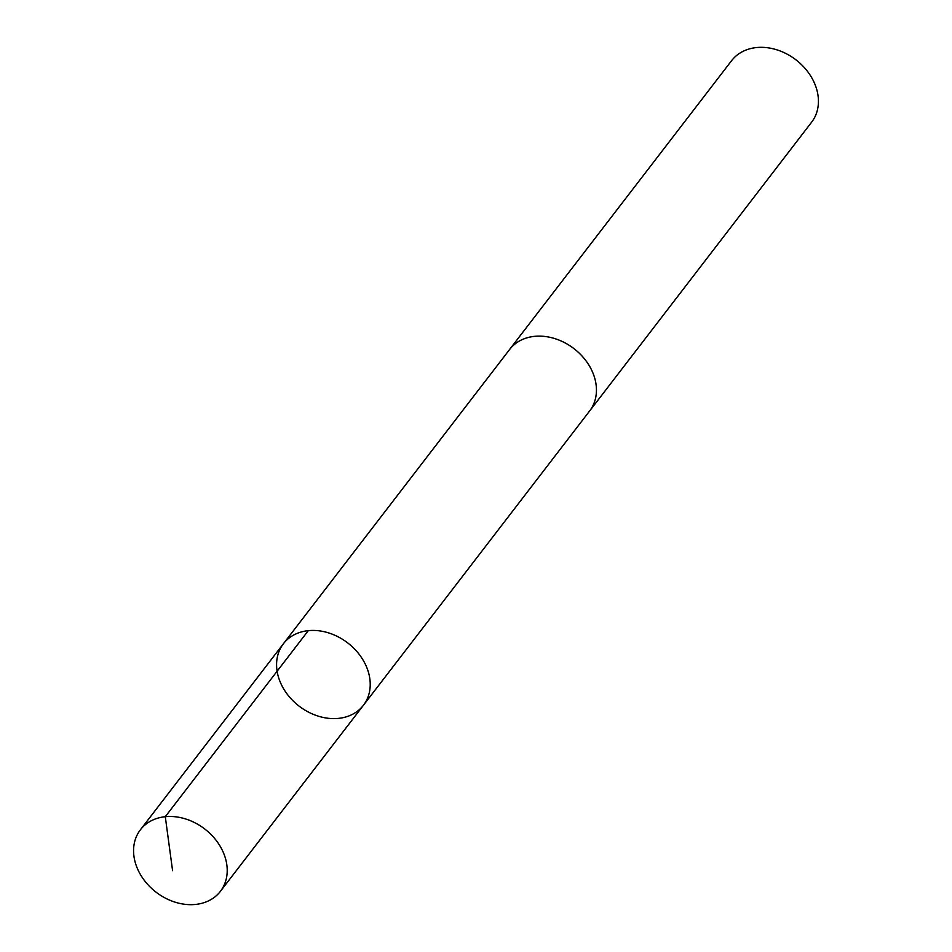 <?xml version="1.0" encoding="UTF-8"?>
<svg xmlns="http://www.w3.org/2000/svg" width="952" height="952" viewBox="0 0 952 952"><rect width="100%" height="100%" fill="white"/><g stroke="black" fill="none" stroke-linecap="round" stroke-linejoin="round"><path stroke-width="1.43" d="M509.011 350.265A50.468 39.877 37.5 0 1 509.606 349.455A50.456 39.865 37.5 0 1 514.27 344.6A50.456 39.865 37.5 0 1 577.209 351.312A50.456 39.865 37.5 0 1 589.633 410.966L363.414 705.277A50.468 39.877 -142.5 0 0 347.706 642.909A50.468 39.877 -142.5 0 0 283.387 643.766A50.468 39.877 -142.5 0 0 295.822 703.433A50.468 39.877 -142.5 0 0 358.761 710.144A50.468 39.877 -142.5 0 0 363.414 705.277A50.468 39.877 -142.5 0 0 347.706 642.909A50.468 39.877 -142.5 0 0 283.387 643.766L140.384 829.811A50.468 39.877 37.5 0 1 145.025 824.944A50.468 39.877 37.5 0 1 207.976 831.655A50.468 39.877 37.5 0 1 220.412 891.322A50.468 39.877 37.5 0 1 215.759 896.201A50.468 39.877 37.5 0 1 152.808 889.489A50.468 39.877 37.5 0 1 140.384 829.811M283.387 643.766L509.629 349.467A50.468 39.877 37.5 0 1 514.258 344.588A50.468 39.877 37.5 0 1 577.209 351.3A50.468 39.877 37.5 0 1 589.645 410.978A50.468 39.877 37.5 0 1 589.014 411.764M509.606 349.455L731.588 60.678A50.468 39.877 37.5 0 1 736.241 55.799A50.468 39.877 37.5 0 1 799.192 62.511A50.468 39.877 37.5 0 1 811.616 122.189L589.645 410.978M308.293 630.652L165.291 816.685L172.586 870.723M363.414 705.277L220.412 891.322"/></g></svg>
